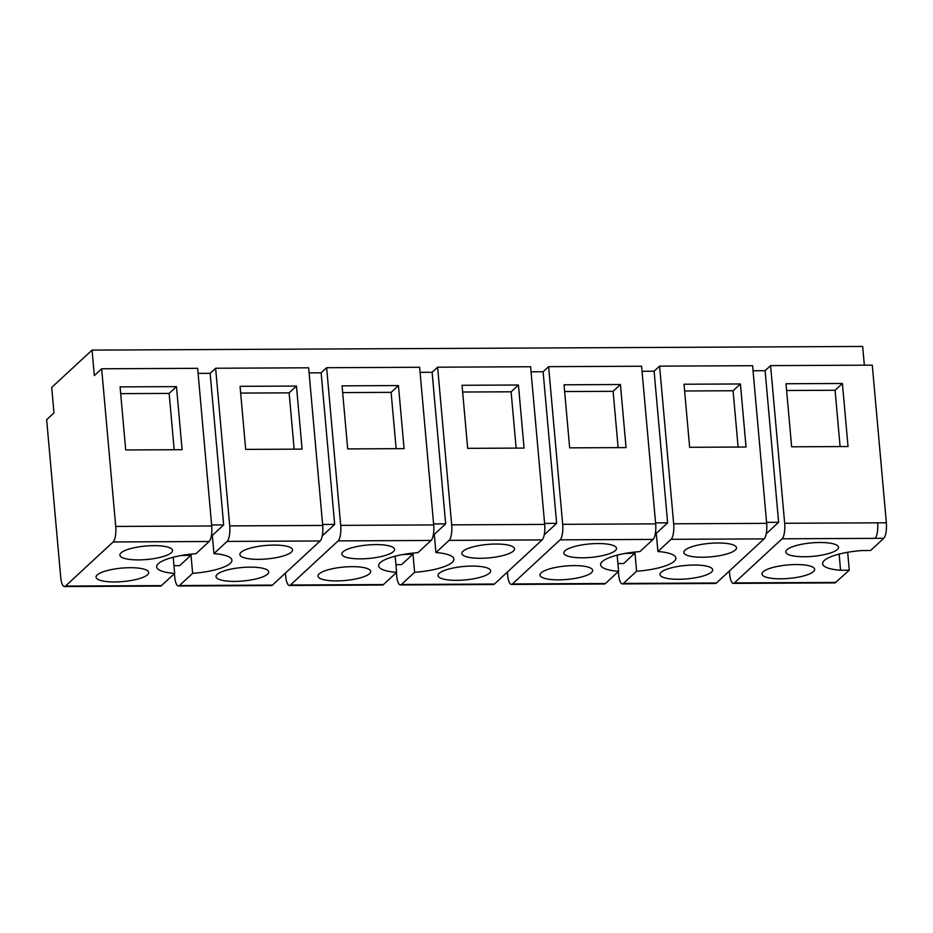 <?xml version="1.0" encoding="UTF-8"?>
<svg xmlns="http://www.w3.org/2000/svg" width="933" height="933" viewBox="0 0 933 933"><rect width="100%" height="100%" fill="white"/><g stroke="black" fill="none" stroke-linecap="round" stroke-linejoin="round"><path stroke-width="1.4" d="M60.715 577.34L46.65 419.687L53.986 412.899L51.712 387.428L92.052 350.108L94.326 375.567L101.65 368.78L115.727 526.434A12.596 3.825 89.7 0 1 113.138 541.956L65.473 586.076A12.596 3.825 89.7 0 1 64.447 586.542A12.596 3.825 89.7 0 1 60.715 577.34M65.473 586.076L161.456 585.621A12.596 3.825 89.7 0 1 160.441 586.087L64.447 586.542M173.2 557.258L174.646 573.422L161.456 585.621M174.646 573.422A37.775 9.645 174.9 0 1 167.38 572.535A37.775 9.645 174.9 0 1 156.662 566.879A37.775 9.645 174.9 0 1 195.953 553.701L209.132 541.502A12.596 3.825 89.7 0 0 211.721 525.979L197.644 368.325L101.65 368.78M165.059 546.47A26.451 6.753 174.9 0 0 135.996 547.379A26.451 6.753 174.9 0 0 119.879 555.123A26.451 6.753 174.9 0 0 127.378 559.089A26.451 6.753 174.9 0 0 156.441 558.167A26.451 6.753 174.9 0 0 172.558 550.423A26.451 6.753 174.9 0 0 165.059 546.47M103.54 581.142A26.451 6.753 174.9 0 0 132.603 580.233A26.451 6.753 174.9 0 0 148.72 572.489A26.451 6.753 174.9 0 0 141.221 568.524A26.451 6.753 174.9 0 0 112.158 569.433A26.451 6.753 174.9 0 0 96.041 577.189A26.451 6.753 174.9 0 0 103.54 581.142M182.098 449.694L176.477 386.624L120.077 386.892L125.71 449.963L182.098 449.694M92.052 350.108L862.675 346.458L864.343 365.176M766.191 533.804L778.623 522.305L765.095 370.704L770.588 365.619L872.285 365.141L886.35 522.795C886.793 530.352 885.93 535.53 883.761 538.318L870.582 550.517L861.882 550.552A37.775 9.645 -5.1 0 0 822.603 563.73A37.775 9.645 -5.1 0 0 833.321 569.387A37.775 9.645 -5.1 0 0 840.575 570.273L839.14 554.109M729.373 570.996L729.653 574.18A12.596 3.825 89.7 0 0 733.385 583.382L835.07 582.892L849.275 570.226L847.677 552.289M770.588 365.619L784.665 523.273A12.596 3.825 89.7 0 1 782.076 538.796L734.399 582.915A12.596 3.825 89.7 0 1 733.385 583.382M617.914 563.579L623.629 563.544L634.976 553.047L636.598 571.241L623.419 583.44A12.596 3.825 89.7 0 1 622.393 583.906L715.378 583.463A12.596 3.825 -90.3 0 0 716.404 582.997L764.08 538.877A12.596 3.825 -90.3 0 0 766.658 523.355L752.593 365.701L659.596 366.144L654.103 371.229L667.631 522.83L655.584 522.877M618.381 571.521L618.661 574.705A12.596 3.825 89.7 0 0 622.393 583.906M617.156 555.158L618.602 571.323A37.775 9.645 -5.1 0 1 611.337 570.436A37.775 9.645 174.9 0 1 600.619 564.78A37.775 9.645 174.9 0 1 639.91 551.601L653.088 539.402A12.596 3.825 -90.3 0 0 655.677 523.88L641.601 366.226L548.616 366.669L543.111 371.766L556.639 523.355L544.219 534.854M548.616 366.669L562.681 524.323A12.596 3.825 89.7 0 1 560.092 539.845L512.427 583.965A12.596 3.825 89.7 0 1 511.401 584.431L604.397 583.988A12.596 3.825 -90.3 0 0 605.412 583.522L618.602 571.323M507.389 572.046L507.68 575.229A12.596 3.825 89.7 0 0 511.401 584.431M395.93 564.628L401.645 564.593L412.992 554.097L414.625 572.291L401.435 584.49A12.596 3.825 89.7 0 1 400.409 584.956L493.405 584.513A12.596 3.825 -90.3 0 0 494.432 584.046L542.096 539.927A12.596 3.825 -90.3 0 0 544.685 524.404L530.609 366.751L437.624 367.194L432.119 372.29L445.647 523.88L433.6 523.938M396.408 572.57L396.688 575.754A12.596 3.825 89.7 0 0 400.409 584.956M395.184 556.208L396.618 572.372A37.775 9.645 -5.1 0 1 389.364 571.486A37.775 9.645 174.9 0 1 378.646 565.83A37.775 9.645 174.9 0 1 417.926 552.651L431.104 540.452A12.596 3.825 -90.3 0 0 433.693 524.929L419.628 367.275L326.632 367.719L321.139 372.815L334.667 524.404L322.235 535.904M326.632 367.719L340.708 525.372A12.596 3.825 89.7 0 1 338.119 540.895L290.443 585.014A12.596 3.825 89.7 0 1 289.428 585.481L382.413 585.038A12.596 3.825 -90.3 0 0 383.44 584.571L396.618 572.372M285.416 573.095L285.696 576.279A12.596 3.825 89.7 0 0 289.428 585.481M322.701 525.454L308.636 367.8L215.64 368.243L229.716 525.897A12.596 3.825 89.7 0 1 227.127 541.42L320.124 540.977A12.596 3.825 -90.3 0 0 322.701 525.454L229.716 525.897M173.958 565.678L179.672 565.655L191.02 555.147L192.641 573.34L179.463 585.539A12.596 3.825 89.7 0 1 178.436 586.006L271.421 585.562A12.596 3.825 -90.3 0 0 272.448 585.096L320.124 540.977M174.424 573.62L174.704 576.804A12.596 3.825 89.7 0 0 178.436 586.006M211.441 535.367A37.775 9.645 -5.1 0 1 212.327 535.425L213.949 553.619A37.775 9.645 -5.1 0 1 221.203 554.505A37.775 9.645 -5.1 0 1 231.92 560.162A37.775 9.645 -5.1 0 1 192.641 573.34M191.02 555.147A37.775 9.645 -5.1 0 1 181.305 555.508M211.628 524.987L223.675 524.929L210.147 373.34L215.64 368.243M198.099 373.387L210.147 373.34M213.949 553.619L227.127 541.42M212.327 535.425L223.675 524.929M302.094 449.123L296.461 386.064L240.061 386.332L245.694 449.391L302.094 449.123M322.62 524.463L334.667 524.404M309.091 372.862L321.139 372.815M404.082 448.645L347.682 448.901L342.061 385.842L398.449 385.574L404.082 448.645M420.072 372.337L432.119 372.29M433.413 534.317A37.775 9.645 -5.1 0 1 434.3 534.376L435.921 552.569L449.111 540.37L542.096 539.927M437.624 367.194L451.689 524.847A12.596 3.825 89.7 0 1 449.111 540.37M434.3 534.376L445.647 523.88M524.066 448.073L467.666 448.341L462.045 385.282L518.433 385.014L524.066 448.073M544.592 523.413L556.639 523.355M531.064 371.812L543.111 371.766M626.055 447.595L569.666 447.852L564.033 384.793L620.433 384.524L626.055 447.595M642.056 371.287L654.103 371.229M655.398 533.268A37.775 9.645 -5.1 0 1 656.284 533.326L657.905 551.52L671.084 539.321L764.08 538.877M659.596 366.144L673.673 523.798A12.596 3.825 89.7 0 1 671.084 539.321M656.284 533.326L667.631 522.83M746.05 447.024L689.65 447.292L684.017 384.233L740.417 383.964L746.05 447.024M766.576 522.352L778.623 522.305M753.048 370.763L765.095 370.704M174.168 449.729L169.141 393.411L176.477 386.624M120.684 393.644L169.141 393.411M636.598 571.241A37.775 9.645 174.9 0 0 675.877 558.062A37.775 9.645 174.9 0 0 665.159 552.406A37.775 9.645 174.9 0 0 657.905 551.52M729 543.799A26.451 6.753 174.9 0 0 699.937 544.709A26.451 6.753 174.9 0 0 683.819 552.453A26.451 6.753 174.9 0 0 691.33 556.418A26.451 6.753 174.9 0 0 720.393 555.508A26.451 6.753 174.9 0 0 736.51 547.753A26.451 6.753 174.9 0 0 729 543.799M705.161 565.853A26.451 6.753 174.9 0 0 676.098 566.774A26.451 6.753 174.9 0 0 659.981 574.518A26.451 6.753 174.9 0 0 667.492 578.472A26.451 6.753 174.9 0 0 696.554 577.562A26.451 6.753 174.9 0 0 712.672 569.818A26.451 6.753 174.9 0 0 705.161 565.853M634.976 553.047A37.775 9.645 -5.1 0 1 625.262 553.409M585.178 566.424A26.451 6.753 174.9 0 0 556.115 567.334A26.451 6.753 174.9 0 0 539.997 575.09A26.451 6.753 174.9 0 0 547.496 579.043A26.451 6.753 174.9 0 0 576.559 578.133A26.451 6.753 174.9 0 0 592.677 570.378A26.451 6.753 174.9 0 0 585.178 566.424M609.016 544.359A26.451 6.753 174.9 0 0 579.953 545.28A26.451 6.753 174.9 0 0 563.835 553.024A26.451 6.753 174.9 0 0 571.334 556.989A26.451 6.753 174.9 0 0 600.397 556.068A26.451 6.753 174.9 0 0 616.515 548.324A26.451 6.753 174.9 0 0 609.016 544.359M414.625 572.291A37.775 9.645 174.9 0 0 453.904 559.112A37.775 9.645 174.9 0 0 443.187 553.456A37.775 9.645 174.9 0 0 435.921 552.569M507.027 544.849A26.451 6.753 174.9 0 0 477.964 545.758A26.451 6.753 174.9 0 0 461.847 553.514A26.451 6.753 174.9 0 0 469.346 557.467A26.451 6.753 174.9 0 0 498.409 556.558A26.451 6.753 174.9 0 0 514.526 548.802A26.451 6.753 174.9 0 0 507.027 544.849M483.189 566.902A26.451 6.753 174.9 0 0 454.126 567.824A26.451 6.753 174.9 0 0 438.009 575.568A26.451 6.753 174.9 0 0 445.507 579.533A26.451 6.753 174.9 0 0 474.57 578.612A26.451 6.753 174.9 0 0 490.688 570.868A26.451 6.753 174.9 0 0 483.189 566.902M412.992 554.097A37.775 9.645 -5.1 0 1 403.289 554.459M363.205 567.474A26.451 6.753 174.9 0 0 334.142 568.384A26.451 6.753 174.9 0 0 318.025 576.139A26.451 6.753 174.9 0 0 325.524 580.093A26.451 6.753 174.9 0 0 354.587 579.183A26.451 6.753 174.9 0 0 370.704 571.428A26.451 6.753 174.9 0 0 363.205 567.474M387.032 545.408A26.451 6.753 174.9 0 0 357.969 546.33A26.451 6.753 174.9 0 0 341.851 554.074A26.451 6.753 174.9 0 0 349.362 558.039A26.451 6.753 174.9 0 0 378.425 557.118A26.451 6.753 174.9 0 0 394.542 549.374A26.451 6.753 174.9 0 0 387.032 545.408M261.205 567.952A26.451 6.753 174.9 0 0 232.142 568.873A26.451 6.753 174.9 0 0 216.024 576.617A26.451 6.753 174.9 0 0 223.535 580.583A26.451 6.753 174.9 0 0 252.598 579.661A26.451 6.753 174.9 0 0 268.716 571.917A26.451 6.753 174.9 0 0 261.205 567.952M247.373 558.517A26.451 6.753 174.9 0 0 276.436 557.607A26.451 6.753 174.9 0 0 292.554 549.852A26.451 6.753 174.9 0 0 285.043 545.898A26.451 6.753 174.9 0 0 255.98 546.808A26.451 6.753 174.9 0 0 239.863 554.564A26.451 6.753 174.9 0 0 247.373 558.517M294.152 449.158L289.125 392.851L296.461 386.064M240.667 393.073L289.125 392.851M342.656 392.595L391.114 392.361L398.449 385.574M396.14 448.68L391.114 392.361M462.651 392.023L511.109 391.802L518.433 385.014M516.136 448.108L511.109 391.802M564.64 391.545L613.098 391.312L620.433 384.524M618.124 447.63L613.098 391.312M684.624 390.974L733.081 390.752L740.417 383.964M738.108 447.059L733.081 390.752M842.406 383.475L848.039 446.534L791.639 446.802L786.018 383.743L842.406 383.475L835.07 390.262L786.612 390.495M840.097 446.58L835.07 390.262M769.48 577.994A26.451 6.753 -5.1 0 1 761.981 574.04A26.451 6.753 -5.1 0 1 778.099 566.284A26.451 6.753 -5.1 0 1 807.162 565.375A26.451 6.753 -5.1 0 1 814.661 569.328A26.451 6.753 -5.1 0 1 798.543 577.084A26.451 6.753 -5.1 0 1 769.48 577.994M793.318 555.94A26.451 6.753 -5.1 0 1 785.808 551.974A26.451 6.753 -5.1 0 1 801.925 544.231A26.451 6.753 -5.1 0 1 830.988 543.309A26.451 6.753 -5.1 0 1 838.499 547.274A26.451 6.753 -5.1 0 1 822.381 555.018A26.451 6.753 -5.1 0 1 793.318 555.94M840.575 570.273L849.275 570.226M113.138 541.956L209.132 541.502M115.727 526.434L211.721 525.979M340.708 525.372L433.693 524.929M451.689 524.847L544.685 524.404M562.681 524.323L655.677 523.88M673.673 523.798L766.658 523.355M734.399 582.915L827.396 582.472A12.596 3.825 89.7 0 1 826.381 582.938M782.076 538.796L883.761 538.318M784.665 523.273L877.65 522.83A12.596 3.825 89.7 0 1 875.061 538.353M623.419 583.44L716.404 582.997M560.092 539.845L653.088 539.402M512.427 583.965L605.412 583.522M401.435 584.49L494.432 584.046M338.119 540.895L431.104 540.452M290.443 585.014L383.44 584.571M179.463 585.539L272.448 585.096M827.396 582.472L836.096 582.425M877.65 522.83L886.35 522.795"/></g></svg>
